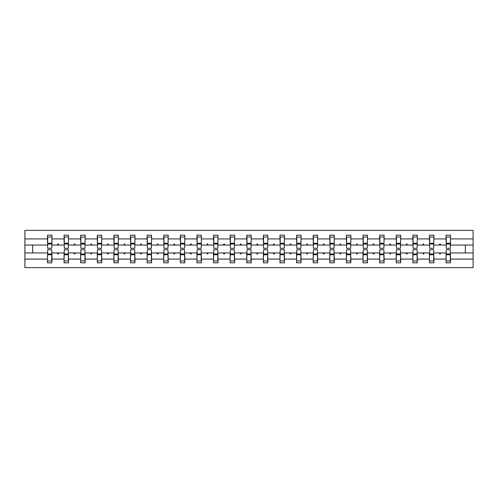 <?xml version="1.0" encoding="UTF-8"?>
<svg xmlns="http://www.w3.org/2000/svg" width="498" height="498" viewBox="0 0 498 498"><rect width="100%" height="100%" fill="white"/><g stroke="black" fill="none" stroke-linecap="round" stroke-linejoin="round"><path stroke-width="0.75" d="M47.684 251.341L47.472 259.084L24.9 259.084L24.9 267.631L473.1 267.631L473.1 259.084L450.528 259.084L450.528 262.838L446.059 262.838L446.059 252.94L439.336 252.94L439.722 254.005L440.257 254.005L440.643 252.94M446.27 251.341L446.059 252.94M473.1 259.084L473.1 245.06L450.528 245.06L450.528 235.162L446.059 235.162L446.059 238.916L433.92 238.916L433.708 246.659M446.27 246.659L446.059 238.916M429.662 251.341L429.45 252.94L422.727 252.94L423.119 254.005L423.649 254.005L424.035 252.94M446.059 259.084L433.92 259.084L433.92 262.838L429.45 262.838L429.45 252.94M433.92 238.916L433.92 235.162L429.45 235.162L429.45 238.916L417.312 238.916L417.1 246.659M429.662 246.659L429.45 238.916M413.054 251.341L412.842 252.94L406.119 252.94L406.511 254.005L407.04 254.005L407.426 252.94M429.45 259.084L417.312 259.084L417.312 262.838L412.842 262.838L412.842 252.94M417.312 238.916L417.312 235.162L412.842 235.162L412.842 238.916L400.709 238.916L400.492 246.659M413.054 246.659L412.842 238.916M396.445 251.341L396.234 252.94L389.511 252.94L389.903 254.005L390.432 254.005L390.818 252.94M412.842 259.084L400.709 259.084L400.709 262.838L396.234 262.838L396.234 252.94M400.709 238.916L400.709 235.162L396.234 235.162L396.234 238.916L384.101 238.916L383.883 246.659M396.445 246.659L396.234 238.916M379.843 251.341L379.625 252.94L372.902 252.94L373.295 254.005L373.824 254.005L374.216 252.94M396.234 259.084L384.101 259.084L384.101 262.838L379.625 262.838L379.625 252.94M384.101 238.916L384.101 235.162L379.625 235.162L379.625 238.916L367.493 238.916L367.275 246.659M379.843 246.659L379.625 238.916M363.235 251.341L363.017 252.94L356.3 252.94L356.686 254.005L357.215 254.005L357.608 252.94M379.625 259.084L367.493 259.084L367.493 262.838L363.017 262.838L363.017 252.94M367.493 238.916L367.493 235.162L363.017 235.162L363.017 238.916L350.885 238.916L350.673 246.659M363.235 246.659L363.017 238.916M346.627 251.341L346.409 252.94L339.692 252.94L340.078 254.005L340.607 254.005L340.999 252.94M363.017 259.084L350.885 259.084L350.885 262.838L346.409 262.838L346.409 252.94M350.885 238.916L350.885 235.162L346.409 235.162L346.409 238.916L334.276 238.916L334.065 246.659M346.627 246.659L346.409 238.916M330.018 251.341L329.807 252.94L323.084 252.94L323.47 254.005L323.999 254.005L324.391 252.94M346.409 259.084L334.276 259.084L334.276 262.838L329.807 262.838L329.807 252.94M334.276 238.916L334.276 235.162L329.807 235.162L329.807 238.916L317.668 238.916L317.456 246.659M330.018 246.659L329.807 238.916M313.41 251.341L313.198 252.94L306.475 252.94L306.861 254.005L307.397 254.005L307.783 252.94M329.807 259.084L317.668 259.084L317.668 262.838L313.198 262.838L313.198 252.94M317.668 238.916L317.668 235.162L313.198 235.162L313.198 238.916L301.06 238.916L300.848 246.659M313.41 246.659L313.198 238.916M296.802 251.341L296.59 252.94L289.867 252.94L290.253 254.005L290.788 254.005L291.174 252.94M313.198 259.084L301.06 259.084L301.06 262.838L296.59 262.838L296.59 252.94M301.06 238.916L301.06 235.162L296.59 235.162L296.59 238.916L284.451 238.916L284.24 246.659M296.802 246.659L296.59 238.916M280.193 251.341L279.982 252.94L273.259 252.94L273.645 254.005L274.18 254.005L274.566 252.94M296.59 259.084L284.451 259.084L284.451 262.838L279.982 262.838L279.982 252.94M284.451 238.916L284.451 235.162L279.982 235.162L279.982 238.916L267.843 238.916L267.631 246.659M280.193 246.659L279.982 238.916M263.585 251.341L263.374 252.94L256.651 252.94L257.036 254.005L257.572 254.005L257.958 252.94M279.982 259.084L267.843 259.084L267.843 262.838L263.374 262.838L263.374 252.94M267.843 238.916L267.843 235.162L263.374 235.162L263.374 238.916L251.235 238.916L251.023 246.659M263.585 246.659L263.374 238.916M246.977 251.341L246.765 252.94L240.042 252.94L240.428 254.005L240.964 254.005L241.349 252.94M263.374 259.084L251.235 259.084L251.235 262.838L246.765 262.838L246.765 252.94M251.235 238.916L251.235 235.162L246.765 235.162L246.765 238.916L234.626 238.916L234.415 246.659M246.977 246.659L246.765 238.916M230.369 251.341L230.157 252.94L223.434 252.94L223.82 254.005L224.355 254.005L224.741 252.94M246.765 259.084L234.626 259.084L234.626 262.838L230.157 262.838L230.157 252.94M234.626 238.916L234.626 235.162L230.157 235.162L230.157 238.916L218.018 238.916L217.807 246.659M230.369 246.659L230.157 238.916M213.76 251.341L213.549 252.94L206.826 252.94L207.212 254.005L207.747 254.005L208.133 252.94M230.157 259.084L218.018 259.084L218.018 262.838L213.549 262.838L213.549 252.94M218.018 238.916L218.018 235.162L213.549 235.162L213.549 238.916L201.41 238.916L201.198 246.659M213.76 246.659L213.549 238.916M197.152 251.341L196.94 252.94L190.217 252.94L190.603 254.005L191.139 254.005L191.525 252.94M213.549 259.084L201.41 259.084L201.41 262.838L196.94 262.838L196.94 252.94M201.41 238.916L201.41 235.162L196.94 235.162L196.94 238.916L184.802 238.916L184.59 246.659M197.152 246.659L196.94 238.916M180.544 251.341L180.332 252.94L173.609 252.94L174.001 254.005L174.53 254.005L174.916 252.94M196.94 259.084L184.802 259.084L184.802 262.838L180.332 262.838L180.332 252.94M184.802 238.916L184.802 235.162L180.332 235.162L180.332 238.916L168.193 238.916L167.982 246.659M180.544 246.659L180.332 238.916M163.935 251.341L163.724 252.94L157.001 252.94L157.393 254.005L157.922 254.005L158.308 252.94M180.332 259.084L168.193 259.084L168.193 262.838L163.724 262.838L163.724 252.94M168.193 238.916L168.193 235.162L163.724 235.162L163.724 238.916L151.591 238.916L151.373 246.659M163.935 246.659L163.724 238.916M147.327 251.341L147.115 252.94L140.392 252.94L140.785 254.005L141.314 254.005L141.7 252.94M163.724 259.084L151.591 259.084L151.591 262.838L147.115 262.838L147.115 252.94M151.591 238.916L151.591 235.162L147.115 235.162L147.115 238.916L134.983 238.916L134.765 246.659M147.327 246.659L147.115 238.916M130.725 251.341L130.507 252.94L123.784 252.94L124.176 254.005L124.705 254.005L125.098 252.94M147.115 259.084L134.983 259.084L134.983 262.838L130.507 262.838L130.507 252.94M134.983 238.916L134.983 235.162L130.507 235.162L130.507 238.916L118.375 238.916L118.157 246.659M130.725 246.659L130.507 238.916M114.117 251.341L113.899 252.94L107.182 252.94L107.568 254.005L108.097 254.005L108.489 252.94M130.507 259.084L118.375 259.084L118.375 262.838L113.899 262.838L113.899 252.94M118.375 238.916L118.375 235.162L113.899 235.162L113.899 238.916L101.766 238.916L101.555 246.659M114.117 246.659L113.899 238.916M97.508 251.341L97.291 252.94L90.574 252.94L90.96 254.005L91.489 254.005L91.881 252.94M113.899 259.084L101.766 259.084L101.766 262.838L97.291 262.838L97.291 252.94M101.766 238.916L101.766 235.162L97.291 235.162L97.291 238.916L85.158 238.916L84.946 246.659M97.508 246.659L97.291 238.916M80.9 251.341L80.688 252.94L73.965 252.94L74.351 254.005L74.881 254.005L75.273 252.94M97.291 259.084L85.158 259.084L85.158 262.838L80.688 262.838L80.688 252.94M85.158 238.916L85.158 235.162L80.688 235.162L80.688 238.916L68.55 238.916L68.338 246.659M80.9 246.659L80.688 238.916M64.292 251.341L64.08 252.94L57.357 252.94L57.743 254.005L58.278 254.005L58.664 252.94M80.688 259.084L68.55 259.084L68.55 262.838L64.08 262.838L64.08 252.94M68.55 238.916L68.55 235.162L64.08 235.162L64.08 238.916L51.941 238.916L51.941 235.162L47.472 235.162L47.472 238.916L24.9 238.916L24.9 230.369L473.1 230.369L473.1 238.916L450.528 238.916M64.292 246.659L64.08 238.916M47.472 259.084L47.472 262.838L51.941 262.838L51.941 252.94L57.357 252.94M47.684 246.659L47.472 238.916M450.317 251.341L450.528 259.084M450.528 245.06L450.317 246.659M433.708 251.341L433.92 259.084M417.1 251.341L417.312 259.084M400.492 251.341L400.709 259.084M383.883 251.341L384.101 259.084M367.275 251.341L367.493 259.084M350.673 251.341L350.885 259.084M334.065 251.341L334.276 259.084M317.456 251.341L317.668 259.084M300.848 251.341L301.06 259.084M284.24 251.341L284.451 259.084M267.631 251.341L267.843 259.084M251.023 251.341L251.235 259.084M234.415 251.341L234.626 259.084M217.807 251.341L218.018 259.084M201.198 251.341L201.41 259.084M184.59 251.341L184.802 259.084M167.982 251.341L168.193 259.084M151.373 251.341L151.591 259.084M134.765 251.341L134.983 259.084M118.157 251.341L118.375 259.084M101.555 251.341L101.766 259.084M84.946 251.341L85.158 259.084M68.338 251.341L68.55 259.084M64.08 259.084L51.941 259.084M439.336 252.94L433.92 252.94M446.059 245.06L440.643 245.06L440.257 243.995L439.722 243.995L439.336 245.06L433.92 245.06M439.336 245.06L440.643 245.06M422.727 252.94L417.312 252.94M429.45 245.06L424.035 245.06L423.649 243.995L423.119 243.995L422.727 245.06L417.312 245.06M422.727 245.06L424.035 245.06M406.119 252.94L400.709 252.94M412.842 245.06L407.426 245.06L407.04 243.995L406.511 243.995L406.119 245.06L400.709 245.06M406.119 245.06L407.426 245.06M389.511 252.94L384.101 252.94M396.234 245.06L390.818 245.06L390.432 243.995L389.903 243.995L389.511 245.06L384.101 245.06M389.511 245.06L390.818 245.06M372.902 252.94L367.493 252.94M379.625 245.06L374.216 245.06L373.824 243.995L373.295 243.995L372.902 245.06L367.493 245.06M372.902 245.06L374.216 245.06M356.3 252.94L350.885 252.94M363.017 245.06L357.608 245.06L357.215 243.995L356.686 243.995L356.3 245.06L350.885 245.06M356.3 245.06L357.608 245.06M339.692 252.94L334.276 252.94M346.409 245.06L340.999 245.06L340.607 243.995L340.078 243.995L339.692 245.06L334.276 245.06M339.692 245.06L340.999 245.06M323.084 252.94L317.668 252.94M329.807 245.06L324.391 245.06L323.999 243.995L323.47 243.995L323.084 245.06L317.668 245.06M323.084 245.06L324.391 245.06M306.475 252.94L301.06 252.94M313.198 245.06L307.783 245.06L307.397 243.995L306.861 243.995L306.475 245.06L301.06 245.06M306.475 245.06L307.783 245.06M289.867 252.94L284.451 252.94M296.59 245.06L291.174 245.06L290.788 243.995L290.253 243.995L289.867 245.06L284.451 245.06M289.867 245.06L291.174 245.06M273.259 252.94L267.843 252.94M279.982 245.06L274.566 245.06L274.18 243.995L273.645 243.995L273.259 245.06L267.843 245.06M273.259 245.06L274.566 245.06M256.651 252.94L251.235 252.94M263.374 245.06L257.958 245.06L257.572 243.995L257.036 243.995L256.651 245.06L251.235 245.06M256.651 245.06L257.958 245.06M240.042 252.94L234.626 252.94M246.765 245.06L241.349 245.06L240.964 243.995L240.428 243.995L240.042 245.06L234.626 245.06M240.042 245.06L241.349 245.06M223.434 252.94L218.018 252.94M230.157 245.06L224.741 245.06L224.355 243.995L223.82 243.995L223.434 245.06L218.018 245.06M223.434 245.06L224.741 245.06M206.826 252.94L201.41 252.94M213.549 245.06L208.133 245.06L207.747 243.995L207.212 243.995L206.826 245.06L201.41 245.06M206.826 245.06L208.133 245.06M190.217 252.94L184.802 252.94M196.94 245.06L191.525 245.06L191.139 243.995L190.603 243.995L190.217 245.06L184.802 245.06M190.217 245.06L191.525 245.06M173.609 252.94L168.193 252.94M180.332 245.06L174.916 245.06L174.53 243.995L174.001 243.995L173.609 245.06L168.193 245.06M173.609 245.06L174.916 245.06M157.001 252.94L151.591 252.94M163.724 245.06L158.308 245.06L157.922 243.995L157.393 243.995L157.001 245.06L151.591 245.06M157.001 245.06L158.308 245.06M140.392 252.94L134.983 252.94M147.115 245.06L141.7 245.06L141.314 243.995L140.785 243.995L140.392 245.06L134.983 245.06M140.392 245.06L141.7 245.06M123.784 252.94L118.375 252.94M130.507 245.06L125.098 245.06L124.705 243.995L124.176 243.995L123.784 245.06L118.375 245.06M123.784 245.06L125.098 245.06M107.182 252.94L101.766 252.94M113.899 245.06L108.489 245.06L108.097 243.995L107.568 243.995L107.182 245.06L101.766 245.06M107.182 245.06L108.489 245.06M90.574 252.94L85.158 252.94M97.291 245.06L91.881 245.06L91.489 243.995L90.96 243.995L90.574 245.06L85.158 245.06M90.574 245.06L91.881 245.06M73.965 252.94L68.55 252.94M80.688 245.06L75.273 245.06L74.881 243.995L74.351 243.995L73.965 245.06L68.55 245.06M73.965 245.06L75.273 245.06M64.08 245.06L58.664 245.06L58.278 243.995L57.743 243.995L57.357 245.06L51.941 245.06L51.941 238.916M57.357 245.06L58.664 245.06M51.73 251.341L51.941 252.94M51.941 245.06L51.73 246.659M47.472 252.94L24.9 252.94L24.9 238.916M24.9 259.084L24.9 252.94M47.472 245.06L24.9 245.06M473.1 245.06L473.1 238.916M32.669 252.94L32.669 245.06M465.331 245.06L465.331 252.94L450.528 252.94M473.1 252.94L465.331 252.94M47.684 244.051L47.684 237.023L51.941 237.023L51.73 248.309L47.684 248.309L47.684 244.051L51.73 244.051M51.73 253.949L51.73 260.977L47.472 260.977L47.684 249.691L51.73 249.691L51.73 253.949L47.684 253.949M64.292 244.051L64.292 237.023L68.55 237.023L68.338 248.309L64.292 248.309L64.292 244.051L68.338 244.051M68.338 253.949L68.338 260.977L64.08 260.977L64.292 249.691L68.338 249.691L68.338 253.949L64.292 253.949M80.9 244.051L80.9 237.023L85.158 237.023L84.946 248.309L80.9 248.309L80.9 244.051L84.946 244.051M84.946 253.949L84.946 260.977L80.688 260.977L80.9 249.691L84.946 249.691L84.946 253.949L80.9 253.949M97.508 244.051L97.508 237.023L101.766 237.023L101.555 248.309L97.508 248.309L97.508 244.051L101.555 244.051M101.555 253.949L101.555 260.977L97.291 260.977L97.508 249.691L101.555 249.691L101.555 253.949L97.508 253.949M114.117 244.051L114.117 237.023L118.375 237.023L118.157 248.309L114.117 248.309L114.117 244.051L118.157 244.051M118.157 253.949L118.157 260.977L113.899 260.977L114.117 249.691L118.157 249.691L118.157 253.949L114.117 253.949M130.725 244.051L130.725 237.023L134.983 237.023L134.765 248.309L130.725 248.309L130.725 244.051L134.765 244.051M134.765 253.949L134.765 260.977L130.507 260.977L130.725 249.691L134.765 249.691L134.765 253.949L130.725 253.949M147.327 244.051L147.327 237.023L151.591 237.023L151.373 248.309L147.327 248.309L147.327 244.051L151.373 244.051M151.373 253.949L151.373 260.977L147.115 260.977L147.327 249.691L151.373 249.691L151.373 253.949L147.327 253.949M163.935 244.051L163.935 237.023L168.193 237.023L167.982 248.309L163.935 248.309L163.935 244.051L167.982 244.051M167.982 253.949L167.982 260.977L163.724 260.977L163.935 249.691L167.982 249.691L167.982 253.949L163.935 253.949M180.544 244.051L180.544 237.023L184.802 237.023L184.59 248.309L180.544 248.309L180.544 244.051L184.59 244.051M184.59 253.949L184.59 260.977L180.332 260.977L180.544 249.691L184.59 249.691L184.59 253.949L180.544 253.949M197.152 244.051L197.152 237.023L201.41 237.023L201.198 248.309L197.152 248.309L197.152 244.051L201.198 244.051M201.198 253.949L201.198 260.977L196.94 260.977L197.152 249.691L201.198 249.691L201.198 253.949L197.152 253.949M213.76 244.051L213.76 237.023L218.018 237.023L217.807 248.309L213.76 248.309L213.76 244.051L217.807 244.051M217.807 253.949L217.807 260.977L213.549 260.977L213.76 249.691L217.807 249.691L217.807 253.949L213.76 253.949M230.369 244.051L230.369 237.023L234.626 237.023L234.415 248.309L230.369 248.309L230.369 244.051L234.415 244.051M234.415 253.949L234.415 260.977L230.157 260.977L230.369 249.691L234.415 249.691L234.415 253.949L230.369 253.949M246.977 244.051L246.977 237.023L251.235 237.023L251.023 248.309L246.977 248.309L246.977 244.051L251.023 244.051M251.023 253.949L251.023 260.977L246.765 260.977L246.977 249.691L251.023 249.691L251.023 253.949L246.977 253.949M263.585 244.051L263.585 237.023L267.843 237.023L267.631 248.309L263.585 248.309L263.585 244.051L267.631 244.051M267.631 253.949L267.631 260.977L263.374 260.977L263.585 249.691L267.631 249.691L267.631 253.949L263.585 253.949M280.193 244.051L280.193 237.023L284.451 237.023L284.24 248.309L280.193 248.309L280.193 244.051L284.24 244.051M284.24 253.949L284.24 260.977L279.982 260.977L280.193 249.691L284.24 249.691L284.24 253.949L280.193 253.949M296.802 244.051L296.802 237.023L301.06 237.023L300.848 248.309L296.802 248.309L296.802 244.051L300.848 244.051M300.848 253.949L300.848 260.977L296.59 260.977L296.802 249.691L300.848 249.691L300.848 253.949L296.802 253.949M313.41 244.051L313.41 237.023L317.668 237.023L317.456 248.309L313.41 248.309L313.41 244.051L317.456 244.051M317.456 253.949L317.456 260.977L313.198 260.977L313.41 249.691L317.456 249.691L317.456 253.949L313.41 253.949M330.018 244.051L330.018 237.023L334.276 237.023L334.065 248.309L330.018 248.309L330.018 244.051L334.065 244.051M334.065 253.949L334.065 260.977L329.807 260.977L330.018 249.691L334.065 249.691L334.065 253.949L330.018 253.949M346.627 244.051L346.627 237.023L350.885 237.023L350.673 248.309L346.627 248.309L346.627 244.051L350.673 244.051M350.673 253.949L350.673 260.977L346.409 260.977L346.627 249.691L350.673 249.691L350.673 253.949L346.627 253.949M363.235 244.051L363.235 237.023L367.493 237.023L367.275 248.309L363.235 248.309L363.235 244.051L367.275 244.051M367.275 253.949L367.275 260.977L363.017 260.977L363.235 249.691L367.275 249.691L367.275 253.949L363.235 253.949M379.843 244.051L379.843 237.023L384.101 237.023L383.883 248.309L379.843 248.309L379.843 244.051L383.883 244.051M383.883 253.949L383.883 260.977L379.625 260.977L379.843 249.691L383.883 249.691L383.883 253.949L379.843 253.949M396.445 244.051L396.445 237.023L400.709 237.023L400.492 248.309L396.445 248.309L396.445 244.051L400.492 244.051M400.492 253.949L400.492 260.977L396.234 260.977L396.445 249.691L400.492 249.691L400.492 253.949L396.445 253.949M413.054 244.051L413.054 237.023L417.312 237.023L417.1 248.309L413.054 248.309L413.054 244.051L417.1 244.051M417.1 253.949L417.1 260.977L412.842 260.977L413.054 249.691L417.1 249.691L417.1 253.949L413.054 253.949M429.662 244.051L429.662 237.023L433.92 237.023L433.708 248.309L429.662 248.309L429.662 244.051L433.708 244.051M433.708 253.949L433.708 260.977L429.45 260.977L429.662 249.691L433.708 249.691L433.708 253.949L429.662 253.949M446.27 244.051L446.27 237.023L450.528 237.023L450.317 248.309L446.27 248.309L446.27 244.051L450.317 244.051M450.317 253.949L450.317 260.977L446.059 260.977L446.27 249.691L450.317 249.691L450.317 253.949L446.27 253.949M51.73 254.59L47.684 254.59M47.684 243.41L51.73 243.41M64.292 243.41L68.338 243.41M80.9 243.41L84.946 243.41M97.508 243.41L101.555 243.41M114.117 243.41L118.157 243.41M68.338 254.59L64.292 254.59M84.946 254.59L80.9 254.59M101.555 254.59L97.508 254.59M118.157 254.59L114.117 254.59M130.725 243.41L134.765 243.41M134.765 254.59L130.725 254.59M147.327 243.41L151.373 243.41M151.373 254.59L147.327 254.59M163.935 243.41L167.982 243.41M167.982 254.59L163.935 254.59M180.544 243.41L184.59 243.41M184.59 254.59L180.544 254.59M197.152 243.41L201.198 243.41M201.198 254.59L197.152 254.59M213.76 243.41L217.807 243.41M217.807 254.59L213.76 254.59M230.369 243.41L234.415 243.41M234.415 254.59L230.369 254.59M246.977 243.41L251.023 243.41M251.023 254.59L246.977 254.59M263.585 243.41L267.631 243.41M267.631 254.59L263.585 254.59M280.193 243.41L284.24 243.41M284.24 254.59L280.193 254.59M296.802 243.41L300.848 243.41M300.848 254.59L296.802 254.59M313.41 243.41L317.456 243.41M317.456 254.59L313.41 254.59M330.018 243.41L334.065 243.41M334.065 254.59L330.018 254.59M346.627 243.41L350.673 243.41M350.673 254.59L346.627 254.59M363.235 243.41L367.275 243.41M367.275 254.59L363.235 254.59M379.843 243.41L383.883 243.41M383.883 254.59L379.843 254.59M396.445 243.41L400.492 243.41M400.492 254.59L396.445 254.59M413.054 243.41L417.1 243.41M417.1 254.59L413.054 254.59M429.662 243.41L433.708 243.41M433.708 254.59L429.662 254.59M446.27 243.41L450.317 243.41M450.317 254.59L446.27 254.59M51.73 254.752L47.684 254.752M47.684 243.248L51.73 243.248M64.292 243.248L68.338 243.248M80.9 243.248L84.946 243.248M97.508 243.248L101.555 243.248M114.117 243.248L118.157 243.248M68.338 254.752L64.292 254.752M84.946 254.752L80.9 254.752M101.555 254.752L97.508 254.752M118.157 254.752L114.117 254.752M130.725 243.248L134.765 243.248M134.765 254.752L130.725 254.752M147.327 243.248L151.373 243.248M151.373 254.752L147.327 254.752M163.935 243.248L167.982 243.248M167.982 254.752L163.935 254.752M180.544 243.248L184.59 243.248M184.59 254.752L180.544 254.752M197.152 243.248L201.198 243.248M201.198 254.752L197.152 254.752M213.76 243.248L217.807 243.248M217.807 254.752L213.76 254.752M230.369 243.248L234.415 243.248M234.415 254.752L230.369 254.752M246.977 243.248L251.023 243.248M251.023 254.752L246.977 254.752M263.585 243.248L267.631 243.248M267.631 254.752L263.585 254.752M280.193 243.248L284.24 243.248M284.24 254.752L280.193 254.752M296.802 243.248L300.848 243.248M300.848 254.752L296.802 254.752M313.41 243.248L317.456 243.248M317.456 254.752L313.41 254.752M330.018 243.248L334.065 243.248M334.065 254.752L330.018 254.752M346.627 243.248L350.673 243.248M350.673 254.752L346.627 254.752M363.235 243.248L367.275 243.248M367.275 254.752L363.235 254.752M379.843 243.248L383.883 243.248M383.883 254.752L379.843 254.752M396.445 243.248L400.492 243.248M400.492 254.752L396.445 254.752M413.054 243.248L417.1 243.248M417.1 254.752L413.054 254.752M429.662 243.248L433.708 243.248M433.708 254.752L429.662 254.752M446.27 243.248L450.317 243.248M450.317 254.752L446.27 254.752"/></g></svg>
